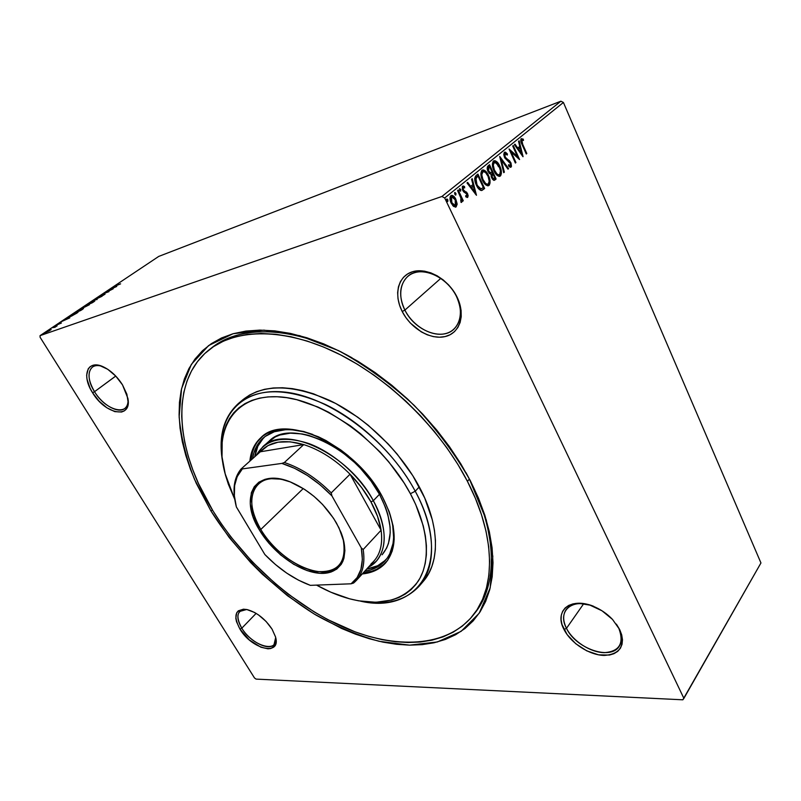 <?xml version="1.0" encoding="UTF-8"?>
<svg xmlns="http://www.w3.org/2000/svg" width="801" height="801" viewBox="0 0 801 801"><rect width="100%" height="100%" fill="white"/><g stroke="black" fill="none" stroke-linecap="round" stroke-linejoin="round"><path stroke-width="1.2" d="M474.182 613.906C497.501 586.462 498.122 534.387 469.416 479.088L486.297 519.999L492.815 556.365L490.172 587.944L479.178 613.246L461.086 631.368L437.366 641.971L409.571 645.145L379.173 641.301C358.107 635.523 337.041 626.793 316.005 615.088C274.453 589.586 236.956 552.38 210.903 510.878L212.475 510.057L210.903 510.878L229.236 537.541L250.683 562.562L262.398 574.267L287.419 595.674L314.052 613.926L341.616 628.465L355.524 634.172L369.371 638.757L383.068 642.152L396.505 644.294L409.571 645.145L422.137 644.655L434.082 642.772L445.286 639.468L455.619 634.722L464.95 628.545L473.151 620.915L480.089 611.874L485.646 601.451L489.721 589.726L492.194 576.77L493.005 562.702L492.064 547.644L489.341 531.754L484.825 515.213L478.517 498.222L470.467 480.97L460.745 463.709L449.451 446.658L436.725 430.057L422.738 414.137L407.659 399.108L391.719 385.191L375.118 372.565L358.097 361.391L340.896 351.809L323.734 343.909L306.833 337.762L290.423 333.416L274.673 330.863L259.774 330.102L245.867 331.083L233.081 333.727L221.527 337.962L211.284 343.679L202.423 350.768L194.963 359.098L188.936 368.56L184.36 379.003L181.206 390.317L179.454 402.362L179.094 415.008L180.055 428.155L182.308 441.651L185.802 455.409L190.468 469.316L196.245 483.253L210.903 510.878L194.483 479.268C186.082 457.902 180.976 437.106 179.144 416.86L181.567 388.655L191.349 364.375L208.61 345.571L233.081 333.727L263.93 330.142L299.734 335.679L338.433 350.578C364.936 364.996 390.197 383.279 414.237 405.426C436.725 429.216 455.469 454.397 470.467 480.97L469.416 479.088C497.721 533.616 497.551 585.1 475.093 612.775L473.291 615.068C446.908 647.779 395.153 649.541 344.16 627.473C292.956 605.025 243.554 560.78 212.836 510.658C175.529 450.342 169.001 380.815 209.602 349.436C236.685 328.37 284.806 327.719 336.981 353.071C389.066 378.472 440.49 428.976 467.424 481.321C495.829 535.939 495.729 587.433 473.291 615.068M94.528 391.689C105.812 410.943 129.502 416.91 128.06 399.529C128.21 403.644 127.119 406.628 124.796 408.46C118.318 413.937 102.618 405.126 94.528 391.689L115.724 376.049L107.694 369.261L99.604 365.506L95.95 364.966L92.766 365.366L90.163 366.658L88.23 368.81L86.648 375.238L87.029 379.263L90.052 388.185L92.566 392.73L94.528 391.689C87.98 380.265 87.289 372.054 92.455 367.048C94.908 365.346 98.173 365.116 102.238 366.377C88.761 361.611 84.666 376.59 94.528 391.689L92.566 392.73L99.124 401.201L106.913 407.819L114.783 411.624L121.602 412.024L124.285 410.893L126.328 408.9L127.649 406.137L128.2 402.673L126.878 394.232L122.513 384.88L127.91 398.417C132.085 419.504 105.352 414.598 92.566 392.73C81.221 375.519 87.359 359.108 103.299 366.828C110.738 370.422 117.146 376.44 122.513 384.88L115.755 376.08L94.528 391.689M404.895 310.097C412.895 326.017 431.449 336.981 445.236 333.667C459.133 330.603 464.8 313.281 456.51 296.53L457.071 297.121C465.892 314.973 459.824 333.366 445.056 336.59C430.407 340.075 410.723 328.41 402.212 311.509L404.895 310.097L440.79 278.368L404.895 310.097C398.427 296.06 399.349 284.846 407.669 276.455C419.774 264.941 447.038 275.814 456.51 296.53C462.467 310.087 461.686 320.891 454.177 328.921C441.982 341.396 414.658 330.593 404.895 310.097L402.212 311.509L405.847 317.546L410.352 323.083L421.276 331.874L427.293 334.808L433.421 336.62L439.409 337.221L445.056 336.59L450.142 334.718L454.457 331.674L457.832 327.539L460.124 322.483L461.226 316.675L461.086 310.347L459.684 303.739L457.071 297.121L453.336 290.773L448.64 284.946L443.163 279.879L437.146 275.794L430.828 272.851L424.48 271.159L418.342 270.768L412.665 271.699L407.669 273.892L403.554 277.236L400.44 281.582L398.447 286.778L397.636 292.585L398.017 298.803L399.569 305.191L402.212 311.509C393.491 294.678 397.987 275.934 412.665 271.699C427.213 267.204 448.47 279.219 457.071 297.121L456.51 296.53C448.44 279.719 428.495 268.445 414.808 272.65C400.991 276.605 396.705 294.237 404.895 310.097M593.731 606.337C572.365 597.476 556.865 610.973 566.487 628.324L564.044 629.556C553.811 611.143 570.222 596.765 592.97 606.187C600.41 609.171 606.928 613.576 612.515 619.423L619.714 629.636L612.515 619.423L602.012 610.793L589.916 605.115L578.182 603.263L573.035 603.874L568.63 605.456L565.136 607.959L562.662 611.263L561.301 615.238L561.09 619.724L562.022 624.56L567.098 634.542L575.769 643.744L586.783 650.863L598.577 654.848L609.431 655.058L613.977 653.686L617.701 651.383L620.425 648.209L622.047 644.284L622.477 639.759L621.686 634.813L619.714 629.636L616.39 624.129L618.853 628.354C622.127 635.363 622.307 641.271 619.363 646.087C610.953 660.865 575.739 648.54 566.487 628.324C572.925 641.17 590.347 652.465 604.304 652.665C619.503 651.463 624.349 643.363 618.853 628.354L619.714 629.636C625.551 645.606 620.395 654.207 604.224 655.438C589.396 655.198 570.903 643.193 564.044 629.556L566.487 628.324L583.659 603.774L566.487 628.324C562.893 620.965 562.753 614.767 566.067 609.721C570.272 604.274 577.331 602.482 587.223 604.355M241.802 628.184C252.205 646.127 278.658 653.836 275.684 637.516L274.032 644.585C268.585 651.263 249.682 641.501 241.802 628.184L256.13 613.386L241.802 628.184C237.376 620.715 236.696 615.138 239.739 611.433L246.678 609.501C236.986 609.911 235.364 616.139 241.802 628.184L239.97 629.125L241.802 628.184M272.07 629.165L275.534 636.935C281.401 656.48 251.724 649.391 239.97 629.125L249.351 639.959L260.886 647.218L267.935 648.82L270.858 648.51L274.923 645.676L276.095 640.269L275.514 636.835L272.07 629.165L266.092 621.456L258.513 614.928L254.498 612.445L246.808 609.521L243.454 609.191L238.318 610.823L236.736 612.705L235.814 618.212L236.485 621.626L239.97 629.125C232.751 615.188 235.174 608.69 247.269 609.621C256.951 612.425 265.211 618.943 272.07 629.165M256.09 679.108L682.842 699.804L256.09 679.108L254.498 677.966L40.11 337.301L254.498 677.966L256.09 679.108M444.695 197.987L563.413 102.468L760.95 562.963L683.894 698.362L444.695 197.987L683.894 698.362L682.842 699.804L760.95 562.963L563.413 102.468L444.695 197.987L441.912 196.475L40.05 335.649L158.748 256.41L560.9 101.196L441.912 196.475L444.695 197.987M457.071 203.644L455.389 198.388L452.175 195.344L450.893 195.664L450.102 197.016L450.412 201.131L452.935 205.817L455.639 207.129L457.091 204.625L457.071 203.644L456.37 203.875L455.499 207.069L456.2 206.828L457.071 203.644L455.879 199.319C454.648 196.645 453.136 195.344 451.333 195.404L450.893 195.664C449.621 197.597 449.711 200.09 451.183 203.144L453.636 206.468L456.2 206.828L455.338 207.179L456.37 203.875L457.071 203.644M458.212 190.017L457.581 190.528L461.176 198.718L460.996 202.373L461.937 201.872L461.907 199.689L462.648 201.261L463.278 200.741L458.212 190.017L457.581 190.528L460.925 197.907L460.755 200.991L461.516 202.423L461.907 199.689L462.648 201.261L463.278 200.741L458.212 190.017M467.694 197.366L468.154 195.694L467.353 193.181L463.969 190.718L463.098 189.176L463.288 187.474L464.68 187.905L464.57 186.623L463.549 186.022L462.337 186.523L462.497 189.827L463.719 191.87L466.963 194.162L467.163 195.945L465.711 195.624L465.781 196.836L467.694 197.366L467.564 193.602L463.338 189.817L463.288 187.474L464.68 187.905L464.57 186.623L462.868 186.052L462.738 190.378L463.719 191.87L466.362 193.311L467.043 196.085L465.711 195.624L465.781 196.836L467.694 197.366M476.104 175.569L474.713 178.313L475.804 183.799L478.567 188.726L480.64 190.368L481.932 190.428L484.635 188.505L477.937 174.087L476.104 175.569C474.242 177.812 474.322 180.986 476.355 185.101C477.656 188.145 479.318 189.947 481.351 190.518L484.635 188.505L477.937 174.087L476.104 175.569M489.531 164.726L487.358 166.908L487.729 170.763L489.351 173.487L490.943 174.197L492.355 179.104L493.736 180.305L495.018 179.905L496.099 179.013L489.531 164.726L487.989 165.967C486.948 167.299 486.958 169.151 488.039 171.524L490.943 174.197L491.624 177.832L494.427 180.265L496.099 179.013L489.531 164.726M499.774 156.455L503.739 172.676L504.36 172.155L501.286 159.92L507.984 169.161L508.605 168.641L499.674 156.525L503.739 172.676L504.36 172.155L501.286 159.92L507.984 169.161L508.605 168.641L499.774 156.455M512.71 146.002L517.406 156.435L509.035 148.966L515.383 163.024L515.944 162.553L511.218 152.09L519.569 159.549L513.271 145.552L512.71 146.002L517.406 156.435L509.035 148.966L515.383 163.024L515.944 162.553L511.218 152.09L519.569 159.549L513.271 145.552L512.71 146.002M522.693 144.29L521.601 140.636L522.062 139.985L523.474 140.465L523.283 139.164L521.111 138.743L520.84 141.397L526.277 153.992L526.818 153.542L522.693 144.29L522.052 144.53L522.693 144.29L521.851 140.075L523.474 140.465L523.283 139.164L521.211 138.653C520.44 140.265 520.73 142.248 522.082 144.601L526.277 153.992L526.818 153.542L522.693 144.29M523.073 156.646L519.128 140.816L518.527 141.306L519.789 146.383L517.766 148.035L515.003 144.15L514.392 144.641L522.983 156.726L519.128 140.816L518.527 141.306L519.789 146.383L517.766 148.035L515.003 144.15L514.392 144.641L523.073 156.646M504.36 152.25L503.769 154.503L504.84 157.997L510.467 163.604L510.297 165.727L508.585 164.686L508.535 165.917L509.806 167.049L510.768 167.269L511.469 166.338L510.998 163.044L509.476 160.721L505.691 157.887L504.67 155.474L505.181 153.602L507.283 155.084L507.423 153.992L505.491 152.18L504.36 152.25L504.52 157.356L510.327 163.274L510.397 165.667L508.585 164.686L508.535 165.917L510.808 167.259L510.868 162.753L505.101 156.916L505.061 153.672L507.283 155.084L507.423 153.992L504.36 152.25M499.804 166.087L497.711 162.663L495.098 160.711L493.156 161.351L492.385 164.085L492.985 168.25L494.628 172.185L496.96 175.269L499.113 176.39L500.695 175.639L501.396 173.437L500.585 168.07L499.804 166.087L499.113 166.328L499.804 166.087C498.202 162.473 496.25 160.691 493.947 160.751L493.476 161.031C491.924 163.574 492.094 166.878 493.997 170.923C495.599 174.558 497.551 176.34 499.834 176.29L500.375 175.96C501.877 173.386 501.686 170.092 499.804 166.087M488.45 175.369L486.317 171.915L483.654 169.962L481.661 170.633L480.87 173.406L481.471 177.622L483.153 181.607L485.536 184.711L487.729 185.822L489.351 185.041L490.072 182.808L489.251 177.371L488.45 175.369L487.759 175.609L488.189 176.61L487.759 175.609L488.45 175.369C486.828 171.734 484.835 169.942 482.482 170.012L481.992 170.303C480.39 172.896 480.56 176.24 482.502 180.335C484.134 183.98 486.127 185.782 488.46 185.712L489.031 185.381C490.562 182.748 490.372 179.414 488.45 175.369M476.465 195.284L472.24 178.683L471.569 179.224L472.93 184.56L470.678 186.383L467.664 182.388L466.993 182.928L476.465 195.284L472.24 178.683L471.569 179.224L472.93 184.56L470.678 186.383L467.664 182.388L466.993 182.928L476.465 195.284M460.695 189.436L459.424 188.936L460.475 191.159L460.795 189.657L459.994 189.687L460.225 191.038L459.994 189.687L460.695 189.436L459.594 188.636L459.644 190.288L460.645 191.149L460.695 189.436M455.849 193.371L455.018 192.5L454.557 192.871L455.619 195.094L456.019 193.812L455.148 193.612L455.368 194.983L455.148 193.612L455.849 193.371L454.738 192.57L454.788 194.222L455.789 195.084L455.849 193.371M447.829 199.86L446.988 198.978L446.517 199.359L447.589 201.602L447.919 200.08L447.128 200.1L447.348 201.492L447.128 200.1L447.829 199.86L446.698 199.049L446.748 200.731L447.769 201.592L447.829 199.86M51.154 329.622L44.866 332.886L51.154 329.622M52.936 327.309L55.309 326.748L54.879 327.309L57.101 325.837L52.325 327.709L54.879 327.309L57.101 325.837L52.936 327.309M61.427 322.973L57.532 324.515L59.034 323.384L56.641 324.936L61.226 323.103L57.712 324.465L59.034 323.384L57.131 324.866L61.427 322.973M70.398 315.644L68.986 316.926L71.489 316.135L77.967 312.38L72.2 314.443L68.916 316.856L70.208 316.645L77.967 312.38L70.398 315.644M83.644 306.803L82.062 308.395L89.432 304.71L83.644 306.803L81.942 308.435L89.432 304.71L83.644 306.803M93.827 299.995L97.121 299.554L95.179 299.524L102.037 296.27L93.827 299.995L97.121 299.554L95.179 299.524L102.037 296.27L93.827 299.995M106.793 291.344L111.119 289.742L103.099 293.807L108.926 291.664L105.141 292.886L113.191 288.811L107.354 290.963L111.119 289.742L103.229 293.717L108.926 291.664L105.141 292.886L113.191 288.811L106.793 291.344M116.716 285.296L115.694 285.587L117.427 284.395L114.944 286.077L120.611 283.844L116.796 285.426L115.694 285.597L117.427 284.395L114.813 286.057L120.611 283.844L116.716 285.296M116.766 286.408L113.271 287.018L108.485 290.212L116.676 286.478L113.271 287.018L108.485 290.212L116.766 286.408M98.423 296.881L104.04 294.608L102.067 296L105.061 294.157L99.134 296.44L98.413 297.361L104.24 294.598L102.067 296L104.47 294.277L98.423 296.881M93.507 301.086L86.408 305.221L92.115 302.868L94.798 301.006L93.507 301.086L86.398 305.191L93.717 301.887L94.858 300.846L93.507 301.086M82.183 308.655L75.004 312.851L80.711 310.498L83.444 308.605L82.183 308.655L74.994 312.811L82.323 309.506L83.514 308.435L82.183 308.655M69.837 317.807L66.613 318.167L61.477 321.601L69.737 317.877L66.613 318.167L61.477 321.601L69.837 317.807M55.279 325.867L54.067 326.578L55.279 325.867M50.563 329.011L49.352 329.722L50.563 329.011M42.813 334.187L41.592 334.908L42.813 334.187M158.748 256.41L560.9 101.196L563.413 102.468L560.9 101.196L441.912 196.475L40.05 335.649L40.11 337.301L40.05 335.649L158.748 256.41M209.712 349.356L211.915 347.654C240.801 324.425 295.499 325.807 351.999 357.807C294.738 325.366 239.419 324.445 210.773 348.555M465.962 472.61L469.416 479.088L465.962 472.61M115.314 286.968L112.561 288.22L115.314 286.968M93.096 302.117L87.219 304.76L92.926 301.466L94.017 301.276L93.166 302.237L87.229 304.791L91.975 301.857L93.947 301.226L93.096 302.117M88.24 305.311L85.296 306.813L88.24 305.311M85.787 306.202L82.123 308.105L85.787 306.202M81.702 309.737L75.815 312.38L81.592 309.046L82.653 308.866L81.772 309.857L75.835 312.41L80.641 309.426L82.593 308.816L81.702 309.737M72.19 314.623L76.856 313.121L70.899 316.385L69.797 316.425L72.19 314.623L76.776 312.991L70.658 316.295L69.897 316.255L72.19 314.623M68.405 318.337L65.622 319.589L68.405 318.337M49.662 330.683L45.667 332.475L49.011 330.402L50.333 330.042L49.662 330.683M526.177 153.772L526.818 153.542L526.177 153.772M521.141 138.713L523.283 139.164L522.693 140.105L521.141 138.713M521.451 140.225L520.97 141.847M520.97 141.857L521.04 140.475L521.982 140.005M514.452 144.601L517.076 148.285L517.766 148.035L517.076 148.285L514.452 144.601M519.769 146.403L520.169 148.025L519.769 146.403M521.501 153.341L521.992 155.334L521.501 153.341L518.648 149.276L517.957 149.527L520.83 153.572L521.521 153.331L520.83 153.572L517.957 149.527L519.509 148.265L517.957 149.527L520.199 148.015L521.521 153.331L518.648 149.276L520.199 148.015L521.521 153.331M517.366 156.445L518.357 158.648L517.366 156.445M510.557 152.33L511.218 152.09L510.557 152.33M515.273 162.793L515.944 162.553L515.273 162.793M509.546 150.107L516.715 156.686L517.406 156.435L516.715 156.686L509.546 150.107M504.31 152.3L506.733 154.243L507.423 153.992L506.713 154.423L504.31 152.3M504.68 153.812L504.039 156.035L504.26 154.032M504.43 157.156L505.101 156.916L504.43 157.156M506.703 159.569L504.65 157.627L505.922 158.147L505.231 158.398L507.193 159.88L509.606 160.851L508.915 161.091L510.097 162.813L507.193 159.87M510.187 162.993L510.868 162.753L510.187 162.993M510.668 164.365L510.417 167.289L510.668 164.365M510.517 167.299L511.038 167.119L510.517 167.299M509.606 165.977L508.555 165.567L510.067 165.787M500.064 158.057L507.904 168.891L508.605 168.641L507.834 168.951L500.064 158.057M500.595 160.17L501.286 159.92L500.595 160.17L503.669 172.395L504.36 172.155L503.669 172.405L500.595 160.17M500.204 169.381C501.066 172.355 500.885 174.628 499.684 176.21L500.375 175.96L499.423 176.39L500.695 173.687L500.204 169.371M493.676 160.901C495.729 161.191 497.471 162.863 498.893 165.897L496.179 162.042L493.676 160.901M493.096 168.611L492.585 165.186L493.476 162.733L493.096 168.611M498.913 174.838L498.623 174.988C496.82 175.069 495.268 173.697 493.977 170.883L496.25 174.167L498.102 175.079M499.684 174.528L499.313 174.748C497.461 174.808 495.889 173.376 494.587 170.453L493.897 170.693L494.587 170.453C493.046 167.189 492.905 164.535 494.167 162.483L494.537 162.263C496.38 162.233 497.942 163.664 499.223 166.568C500.735 169.792 500.895 172.445 499.684 174.528L498.372 174.768L496.95 173.927L494.357 169.922L493.276 164.936L494.457 162.303L496.89 163.124L499.223 166.568L500.475 170.953L499.684 174.528M498.522 166.808C497.251 163.915 495.689 162.483 493.837 162.513L493.476 162.733M494.137 180.285L495.398 179.254L488.94 165.206L495.398 179.254L496.099 179.013L494.037 180.355M490.052 173.086L487.939 171.284L490.052 173.086L490.743 172.846L488.64 171.044L488.94 167.229L489.611 166.678L492.064 171.995L490.352 172.976M488.24 167.469L488.92 166.928L488.24 167.469L488.94 167.229L488.24 167.469L487.939 171.284L488.64 171.044L487.939 171.284L487.549 170.132L487.819 167.89M492.475 178.893L491.514 177.562L492.765 179.024M491.514 177.562L492.204 177.311L491.514 177.562M491.734 173.957L492.735 173.467L494.838 178.032L493.907 178.743L492.204 177.311L492.435 173.707L491.734 173.957L491.103 176.36L491.474 174.197M492.154 173.967L492.735 173.467L492.034 173.707L492.735 173.467L494.838 178.032L493.997 178.693L493.176 178.653L492.094 177.051L492.174 173.957M489.611 166.678L488.92 166.928L489.611 166.678L492.064 171.995L490.743 172.846L489.321 172.145L488.24 169.892L488.199 168.2L489.611 166.678M488.58 177.702C489.761 181.076 489.671 183.709 488.33 185.622L489.031 185.381L488.049 185.812L489.411 182.488L488.58 177.702M482.212 170.152C484.435 170.493 486.287 172.315 487.759 175.609L484.765 171.294L482.212 170.152M486.718 184.49L484.825 183.579L481.952 179.013L481.101 174.207L482.462 171.764M482.793 171.694L482.002 172.015C480.7 174.107 480.84 176.791 482.412 180.085C483.734 183.029 485.336 184.47 487.238 184.4L487.529 184.25M488.32 183.93L487.929 184.16C486.037 184.23 484.425 182.788 483.103 179.845L482.412 180.085L483.103 179.845C481.531 176.55 481.391 173.857 482.693 171.774L483.073 171.544C484.965 171.494 486.557 172.936 487.859 175.86C489.411 179.114 489.561 181.807 488.32 183.93L486.978 184.18L485.516 183.339L482.873 179.314L481.771 174.738L482.993 171.574L485.476 172.395L488.089 176.39L489.191 181.186L488.32 183.93M481.771 190.428L483.944 188.746L477.346 174.558L483.944 188.746L484.635 188.505L481.621 190.498M480.47 189.116L481.131 188.876L480.34 189.126L481.031 188.886L476.074 184.41L474.993 180.435L475.594 177.892M479.178 188.776L476.275 184.851L480.34 189.126M476.665 176.841L478.027 176.06L483.353 187.534L481.031 188.886L478.768 187.544L476.965 184.6L475.914 178.283L475.213 178.523L476.275 184.851L476.965 184.6L475.704 179.174L477.366 176.59L475.213 178.523L478.027 176.06L476.675 176.841L478.027 176.06L483.353 187.534L481.171 188.876M467.113 182.828L469.987 186.633L470.678 186.383L469.987 186.633L467.113 182.828M471.609 179.194L475.404 194.092L471.609 179.194M472.66 186.503L470.948 187.905L474.082 192.07L474.783 191.829L471.649 187.664L470.948 187.905L474.082 192.07L474.783 191.829L471.649 187.664L473.361 186.263L470.948 187.905L473.361 186.263L474.783 191.829L473.361 186.263L472.66 186.503M466.272 196.375L466.773 196.185M462.577 186.232L464.57 186.623L463.919 187.414L462.577 186.232M462.928 187.604L462.638 190.057L463.338 189.817L462.638 190.057L463.268 190.958L466.593 192.12L465.892 192.36L466.863 193.842L467.564 193.602L466.863 193.842L467.093 197.517L466.973 194.082L465.721 192.2L462.918 190.558L462.658 187.674M463.439 187.394L462.758 187.624M459.424 188.936L459.994 189.687L459.424 188.936M457.621 190.498L462.577 200.981L463.278 200.741L462.537 201.011L457.621 190.498M461.376 199.87L461.907 199.689L461.376 199.87M461.306 200.65L461.096 202.413L461.306 200.65M454.567 192.851L455.148 193.612L454.567 192.851M451.794 195.684L455.178 199.559L455.879 199.319L455.178 199.559L456.37 203.875L454.938 199.089L452.315 195.955M454.658 205.887L452.845 205.286L451.123 202.853L450.212 199.769L450.633 197.426M451.524 196.996L453.536 197.406L455.559 200.57L456.129 204.445L455.358 205.647L454.067 205.436L451.824 202.613L451.123 202.853L451.824 202.613L450.883 199.139L451.524 196.996L450.823 197.236L451.824 196.816L455.238 199.829L455.288 205.677L451.824 202.613L451.524 196.996L450.823 197.236L451.123 202.853L454.868 205.747M446.527 199.329L447.128 200.1L446.527 199.329M415.238 491.223L410.392 493.726C428.895 528.3 430.958 561.691 418.122 581.306C403.374 600.78 380.585 606.627 349.737 598.848C338.743 595.884 327.679 591.308 316.545 585.12L330.823 592.189L349.456 598.768L358.568 600.82L375.979 602.272L391.759 600.049L398.848 597.526L405.286 594.072L411.003 589.676L415.919 584.38L419.974 578.202L423.098 571.183L425.241 563.383L426.362 554.863L426.412 545.701L425.371 535.989L423.248 525.826L415.729 504.57L410.392 493.726L404.084 482.913L388.775 461.867L379.964 451.904L360.53 433.701L350.157 425.681L328.73 412.275L317.937 407.028L296.811 399.709L286.728 397.676L277.106 396.745L268.035 396.906L259.624 398.127L251.925 400.38L245.016 403.604L238.948 407.759L233.752 412.775L229.466 418.583L226.112 425.101L223.699 432.27L222.207 439.989L222.017 456.8L225.391 474.873L228.345 484.194L234.763 499.373L224.921 473.101C213.466 430.077 233.612 394.723 278.007 396.785C322.142 398.397 383.128 442.212 410.392 493.726L415.238 491.223C435.984 529.631 436.405 566.617 419.554 585.761C405.666 600.76 385.962 605.886 360.45 601.14C418.292 614.828 454.107 562.222 415.238 491.223L419.293 486.868L415.238 491.223C388.155 439.919 328.26 395.644 283.184 391.939C237.887 387.844 214.718 420.365 222.708 462.377C218.142 436.825 223.419 417.161 238.518 403.384C258.783 387.564 287.719 387.924 325.326 404.455C360.871 421.516 396.135 455.499 415.238 491.223M269.236 441.051C290.913 417.912 355.213 447.278 379.484 494.287L385.671 507.774L387.804 514.382L390.077 526.978L390.207 532.845L388.475 543.408L386.663 548.004L382.087 554.793M252.615 458.663C253.897 450.132 257.391 443.283 263.118 438.097C274.663 428.305 291.224 427.093 312.79 434.442L305.271 432.059L291.774 429.757L285.506 429.706L274.272 431.759L265.071 436.505L258.212 443.684L253.877 452.945L252.615 458.663M264.23 437.156C259.113 442.252 255.96 448.78 254.758 456.74L257.882 446.157L263.509 437.887M261.456 437.186C255.369 442.973 251.874 450.633 250.953 460.154L252.515 451.934L254.398 446.958L256.931 442.472L261.456 437.186M249.882 461.116C250.823 451.293 254.498 443.484 260.896 437.656C284.675 412.395 355.614 444.925 382.387 496.82L389.226 511.749L393.191 526.157L394.182 539.423L392.23 551.028L387.514 560.55L380.315 567.679L370.973 572.224L362.262 573.937C371.924 573.015 379.654 569.411 385.441 563.123C397.997 547.784 396.976 525.686 382.387 496.82L377.972 489.361L367.349 474.873L361.261 468.014L347.884 455.459L340.745 449.902L325.977 440.54L318.508 436.825L303.849 431.529L290.052 429.186L283.664 429.146L277.687 429.827L267.224 433.331L262.818 436.094L255.839 443.434L251.434 452.895L249.882 461.116M469.416 479.088L467.424 481.321L469.416 479.088M419.554 585.761L423.329 581.326C440.22 562.132 439.909 525.176 419.293 486.868C400.31 451.233 365.196 417.401 329.732 400.46C292.205 384.059 263.289 383.789 242.973 399.649L238.518 403.384M467.424 481.321L475.333 498.202L481.531 514.853L485.987 531.053L488.68 546.622L489.631 561.391L488.88 575.188L486.487 587.904L482.532 599.428L477.116 609.671L470.347 618.562L462.337 626.072L453.206 632.179L443.093 636.855L432.119 640.129L420.405 642.012L408.079 642.522L395.263 641.711L382.077 639.629L368.62 636.314L355.013 631.829L327.739 619.594L314.252 611.964L288.07 594.032L275.524 583.869L251.935 561.481L230.848 536.87L221.426 523.924L212.836 510.658L198.458 483.504L192.791 469.797L188.215 456.139L184.811 442.633L182.618 429.366L181.697 416.48L182.087 404.064L183.829 392.26L186.953 381.176L191.479 370.953L197.426 361.702L204.766 353.551L213.497 346.643L223.559 341.076L234.913 336.961L247.459 334.397L261.106 333.476L275.714 334.257L291.153 336.79L307.234 341.076L323.774 347.113L340.575 354.873L357.416 364.275L374.077 375.218L390.317 387.584L405.917 401.211L420.675 415.909L434.372 431.499L446.828 447.739L457.892 464.43L467.424 481.321M423.278 581.376L428.585 573.696L431.859 566.477L434.122 558.457L435.333 549.696L435.444 540.274L434.452 530.292L432.32 519.839L424.72 498.012L412.845 475.764L397.206 454.167L388.175 443.944L368.26 425.301L357.616 417.101L335.609 403.414L313.541 393.822L302.808 390.668L292.445 388.645L282.553 387.754L273.231 387.984L264.58 389.306L256.66 391.679L249.552 395.053L242.963 399.659M385.181 563.343L376.85 569.201L371.944 571.153L363.233 572.875C372.605 571.974 380.165 568.54 385.922 562.572M389.046 511.258L392.65 524.595L393.621 537.591L393.021 543.509L389.737 553.912L387.113 558.307L380.064 565.306L370.923 569.781L364.755 571.193C373.116 569.942 379.874 566.507 385.021 560.9C394.893 549.436 396.235 532.885 389.046 511.258M385.812 559.959L377.671 565.726L366.688 569.07C374.498 567.879 380.926 564.795 385.972 559.799M267.804 442.422L275.324 436.895L279.859 435.013L290.302 433.161L302.227 433.952L308.605 435.364L321.872 440.17L328.61 443.524L341.927 451.984L354.553 462.457L360.43 468.315L370.953 480.93L379.484 494.287C392.79 520.57 393.671 540.725 382.117 554.763M260.806 529.461C273.471 550.778 297.822 569.01 317.496 571.554C338.913 572.715 347.374 561.471 342.888 537.831C346.042 549.917 344.76 559.138 339.043 565.486C323.774 583.248 278.988 561.671 260.806 529.461L303.259 488.53L260.806 529.461C249.702 509.706 248.831 494.567 258.202 484.044C264.59 478.367 273.822 477.156 285.877 480.4C254.137 470.628 241.812 499.383 260.806 529.461L259.494 530.142L260.806 529.461M336.48 523.073L340.986 532.385C350.818 556.835 340.505 574.788 320 573.316C299.594 572.084 273.021 552.92 259.494 530.142L253.096 516.645L250.272 503.809L251.364 492.675L254.277 486.708L258.873 482.182L265.011 479.328L268.595 478.577L281.001 479.158L290.232 481.912L304.61 489.391L313.942 496.32L322.603 504.48L333.536 518.267L339.013 527.899L343.949 541.997L344.901 550.587L343.959 558.147L342.798 561.441L341.206 564.375L336.78 569.08L330.883 572.094L319.869 573.306L307.113 570.602L293.677 564.284L280.61 554.913L268.916 543.228L259.494 530.142C238.398 497.101 255.299 466.833 291.314 482.342C310.057 490.633 325.116 504.209 336.48 523.073M356.385 580.405L353.571 583.058L351.088 583.799L353.571 583.058C362.162 575.909 365.376 564.725 363.193 549.506C365.166 562.813 362.893 573.115 356.385 580.405L373.867 561.171C380.465 553.791 382.878 543.478 381.096 530.222L363.193 549.506L361.291 547.924C364.165 564.575 360.76 576.54 351.088 583.799L310.317 585.351C294.047 579.293 278.888 569.02 264.861 554.532L236.345 506.873C232.21 490.893 234.092 478.417 241.992 469.446L237.166 476.655L234.623 485.556L234.373 495.789L236.375 506.973L264.861 554.532L275.404 564.485L286.738 573.126L298.503 580.164L310.317 585.351L351.088 583.799L357.096 577.631L360.921 569.411L362.362 559.388L361.291 547.924L331.914 495.879L331.244 492.875L350.047 474.202L381.096 530.222L363.193 549.506L361.291 547.924L331.914 495.879L320.18 484.875L307.554 475.564L294.598 468.315L281.862 463.409L240.971 469.096C234.653 476.945 232.64 487.409 234.963 500.495C232.64 487.409 234.653 476.945 240.971 469.096L260.295 451.784L303.739 444.595L284.375 462.507L281.862 463.409L240.971 469.096L260.295 451.784L303.739 444.595L290.192 441.812L278.097 442.172L267.985 445.586L260.295 451.784C269.587 441.421 284.065 439.018 303.739 444.595C320.01 449.822 335.439 459.694 350.047 474.202C358.528 482.833 365.506 492.074 370.973 501.917L373.326 500.695C359.589 475.734 333.576 452.695 309.076 443.634C283.043 435.243 265.451 439.158 256.31 455.358L262.718 446.878C284.285 423.809 348.805 453.516 373.326 500.695L379.484 494.287L373.326 500.695C386.763 527.078 387.734 547.263 376.24 561.241L368.3 567.298C386.743 558.437 389.927 530.312 373.326 500.695L370.973 501.917L361.641 487.599L350.047 474.202L381.096 530.222L377.551 516.375L370.973 501.917C376.36 511.749 379.734 521.191 381.096 530.222C383.058 545.381 379.694 556.595 371.023 563.874M350.047 474.202C335.439 459.694 320.01 449.822 303.739 444.595L284.375 462.507C300.765 467.974 316.385 478.097 331.244 492.875L350.047 474.202M331.244 492.875C316.385 478.097 300.765 467.974 284.375 462.507L281.862 463.409C299.434 468.835 316.115 479.649 331.914 495.879L331.244 492.875M505.211 153.592L504.52 153.842M510.247 165.757L509.556 165.997M499.223 174.778L498.623 174.988M494.537 162.263L493.837 162.513M490.863 172.816L490.212 173.046M487.839 184.19L487.238 184.4M483.073 171.544L482.382 171.784M481.351 188.836L480.83 189.016M466.903 196.165L466.222 196.395M455.228 205.697L454.588 205.917M451.824 196.816L451.113 197.066M269.276 441.011L262.718 446.878"/></g></svg>
